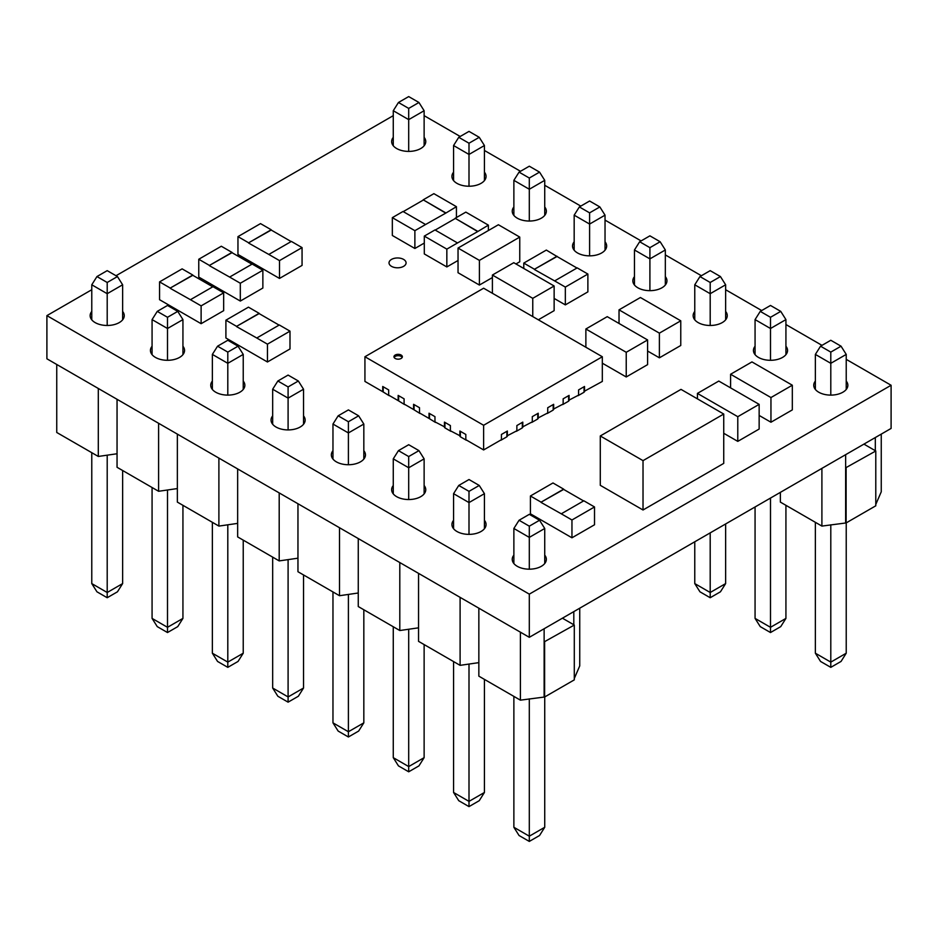 <?xml version="1.0" encoding="UTF-8"?>
<svg xmlns="http://www.w3.org/2000/svg" width="938" height="938" viewBox="0 0 938 938"><rect width="100%" height="100%" fill="white"/><g stroke="black" fill="none" stroke-linecap="round" stroke-linejoin="round"><path stroke-width="1.41" d="M478.849 662.638L460.101 665.347L418.547 641.358L418.547 573.376M418.547 627.827L399.799 630.524L358.257 606.546L358.257 538.553M358.257 593.004L339.497 595.712L297.956 571.723L297.956 503.741M297.956 558.192L279.196 560.901L237.654 536.911L237.654 468.93M237.654 523.381L218.894 526.089L177.352 502.1L177.352 434.118M177.352 488.569L158.592 491.278L117.051 467.288L117.051 399.307M117.051 453.758L98.302 456.454L56.749 432.477L56.749 364.483M579.743 608.187L579.743 665.886L574.291 678.502M562.413 618.189L574.291 625.048L574.291 679.874L544.615 697.004L520.402 700.158L478.849 676.169L478.849 608.187M574.291 625.048L544.134 641.909L544.134 696.735M573.81 624.767L573.81 611.611M544.615 697.004L544.615 642.178M520.402 700.158L520.402 632.177M544.134 628.741L544.134 641.909M513.872 563.527L513.872 528.481L519.054 520.262L529.302 526.171L539.549 520.262L529.302 514.341L519.054 520.262M544.732 563.527L544.732 528.481L529.302 537.392L513.872 528.481M529.302 569.178L529.302 526.171M539.549 520.262L544.732 528.481M529.302 698.869L529.302 836.192L544.732 827.281L539.549 835.512L529.302 841.421L529.302 836.192L513.872 827.281L513.872 696.383M544.732 827.281L544.732 696.934M529.302 841.421L519.054 835.512L513.872 827.281M460.101 665.347L460.101 597.354M399.799 630.524L399.799 562.542M339.497 595.712L339.497 527.731M279.196 560.901L279.196 492.919M218.894 526.089L218.894 458.107M158.592 491.278L158.592 423.284M98.302 456.454L98.302 388.473M453.57 528.704L453.57 493.669L458.752 485.45L469 491.36L479.248 485.45L469 479.529L458.752 485.45M484.43 528.704L484.43 493.669L469 502.58L453.57 493.669M469 534.355L469 491.36M393.268 493.892L393.268 458.858L398.451 450.627L408.698 456.548L418.946 450.627L408.698 444.718L398.451 450.627M424.128 493.892L424.128 458.858L408.698 467.769L393.268 458.858M408.698 499.544L408.698 456.548M332.967 459.081L332.967 424.046L338.149 415.815L348.397 421.737L358.644 415.815L348.397 409.906L338.149 415.815M363.827 459.081L363.827 424.046L348.397 432.946L332.967 424.046M348.397 464.732L348.397 421.737M272.665 424.269L272.665 389.223L277.859 381.004L288.095 386.925L298.343 381.004L288.095 375.083L277.859 381.004M303.537 424.269L303.537 389.223L288.095 398.134L272.665 389.223M288.095 429.921L288.095 386.925M212.363 389.458L212.363 354.412L217.557 346.192L227.805 352.102L238.041 346.192L227.805 340.271L217.557 346.192M243.235 389.458L243.235 354.412L227.805 363.323L212.363 354.412M227.805 395.109L227.805 352.102M152.073 354.634L152.073 319.6L157.256 311.381L167.503 317.29L177.751 311.381L167.503 305.46L157.256 311.381M182.933 354.634L182.933 319.6L167.503 328.511L152.073 319.6M167.503 360.286L167.503 317.29M91.772 319.823L91.772 284.789L96.954 276.558L107.202 282.479L117.449 276.558L107.202 270.648L96.954 276.558M122.632 319.823L122.632 284.789L107.202 293.7L91.772 284.789M107.202 325.474L107.202 282.479M479.248 485.45L484.43 493.669M418.946 450.627L424.128 458.858M358.644 415.815L363.827 424.046M298.343 381.004L303.537 389.223M238.041 346.192L243.235 354.412M177.751 311.381L182.933 319.6M117.449 276.558L122.632 284.789M469 664.057L469 801.38L484.43 792.469L479.248 800.689L469 806.61L469 801.38L453.57 792.469L453.57 661.571M484.43 792.469L484.43 679.393M469 806.61L458.752 800.689L453.57 792.469M408.698 629.246L408.698 766.569L424.128 757.658L418.946 765.877L408.698 771.798L408.698 766.569L393.268 757.658L393.268 626.76M424.128 757.658L424.128 644.582M408.698 771.798L398.451 765.877L393.268 757.658M348.397 594.434L348.397 731.746L363.827 722.846L358.644 731.065L348.397 736.987L348.397 731.746L332.967 722.846L332.967 591.948M363.827 722.846L363.827 609.759M348.397 736.987L338.149 731.065L332.967 722.846M288.095 559.611L288.095 696.934L303.537 688.023L298.343 696.254L288.095 702.163L288.095 696.934L272.665 688.023L272.665 557.137M303.537 688.023L303.537 574.947M288.095 702.163L277.859 696.254L272.665 688.023M227.805 524.799L227.805 662.122L243.235 653.211L238.041 661.442L227.805 667.352L227.805 662.122L212.363 653.211L212.363 522.314M243.235 653.211L243.235 540.136M227.805 667.352L217.557 661.442L212.363 653.211M167.503 489.988L167.503 627.311L182.933 618.4L177.751 626.619L167.503 632.54L167.503 627.311L152.073 618.4L152.073 487.502M182.933 618.4L182.933 505.324M167.503 632.54L157.256 626.619L152.073 618.4M107.202 455.176L107.202 592.499L122.632 583.588L117.449 591.808L107.202 597.729L107.202 592.499L91.772 583.588L91.772 452.691M122.632 583.588L122.632 470.513M107.202 597.729L96.954 591.808L91.772 583.588M881.251 434.118L881.251 491.817L875.787 504.433M863.921 444.12L875.787 450.979L875.787 505.805L846.111 522.935L821.899 526.089L780.357 502.1L780.357 492.368M875.787 450.979L845.642 467.839L845.642 522.665M875.318 450.697L875.318 437.542M846.111 522.935L846.111 468.109M821.899 526.089L821.899 468.379M845.642 454.672L845.642 467.839M815.368 389.458L815.368 354.412L820.551 346.192L830.798 352.102L841.046 346.192L830.798 340.271L820.551 346.192M846.228 389.458L846.228 354.412L830.798 363.323L815.368 354.412M830.798 395.109L830.798 352.102M841.046 346.192L846.228 354.412M830.798 524.799L830.798 662.122L846.228 653.211L841.046 661.442L830.798 667.352L830.798 662.122L815.368 653.211L815.368 522.314M846.228 653.211L846.228 522.865M830.798 667.352L820.551 661.442L815.368 653.211M755.067 354.634L755.067 319.6L760.249 311.381L770.497 317.29L780.744 311.381L770.497 305.46L760.249 311.381M785.927 354.634L785.927 319.6L770.497 328.511L755.067 319.6M770.497 360.286L770.497 317.29M694.765 319.823L694.765 284.789L699.959 276.558L710.195 282.479L720.443 276.558L710.195 270.648L699.959 276.558M725.637 319.823L725.637 284.789L710.195 293.7L694.765 284.789M710.195 325.474L710.195 282.479M634.463 285.011L634.463 249.977L639.657 241.746L649.905 247.667L660.141 241.746L649.905 235.837L639.657 241.746M665.335 285.011L665.335 249.977L649.905 258.876L634.463 249.977M649.905 290.663L649.905 247.667M574.173 250.2L574.173 215.154L579.356 206.935L589.603 212.856L599.851 206.935L589.603 201.013L579.356 206.935M605.033 250.2L605.033 215.154L589.603 224.065L574.173 215.154M589.603 255.851L589.603 212.856M513.872 215.388L513.872 180.342L519.054 172.123L529.302 178.032L539.549 172.123L529.302 166.202L519.054 172.123M544.732 215.388L544.732 180.342L529.302 189.253L513.872 180.342M529.302 221.04L529.302 178.032M453.57 180.565L453.57 145.531L458.752 137.311L469 143.221L479.248 137.311L469 131.39L458.752 137.311M484.43 180.565L484.43 145.531L469 154.442L453.57 145.531M469 186.216L469 143.221M393.268 145.753L393.268 110.719L398.451 102.488L408.698 108.409L418.946 102.488L408.698 96.579L398.451 102.488M424.128 145.753L424.128 110.719L408.698 119.63L393.268 110.719M408.698 151.405L408.698 108.409M780.744 311.381L785.927 319.6M720.443 276.558L725.637 284.789M660.141 241.746L665.335 249.977M599.851 206.935L605.033 215.154M539.549 172.123L544.732 180.342M479.248 137.311L484.43 145.531M418.946 102.488L424.128 110.719M770.497 498.055L770.497 627.311L785.927 618.4L780.744 626.619L770.497 632.54L770.497 627.311L755.067 618.4L755.067 506.966M785.927 618.4L785.927 505.324M770.497 632.54L760.249 626.619L755.067 618.4M710.195 532.866L710.195 592.499L725.637 583.588L720.443 591.808L710.195 597.729L710.195 592.499L694.765 583.588L694.765 541.777M725.637 583.588L725.637 523.967M710.195 597.729L699.959 591.808L694.765 583.588M562.683 404.583L568.616 401.159L568.616 395.672M531.811 422.405L537.755 418.981L537.755 413.494M500.951 440.215L506.883 436.791L506.883 431.316M364.929 356.745L483.621 425.277L602.325 356.745L483.621 288.212L364.929 356.745L364.929 381.426L382.727 391.697L382.727 386.491L388.66 389.915L388.66 395.133L398.158 400.608L398.158 395.402L404.09 398.826L404.09 404.032L413.588 409.519L413.588 404.313L419.521 407.737L419.521 412.943L429.018 418.43L429.018 413.224L434.962 416.648L434.962 421.854L444.929 427.06L444.929 427.88L450.861 431.316M413.588 409.519L420.001 413.494M382.727 391.697L389.141 395.672M424.293 243.059L414.877 248.488L392.33 235.473L392.33 217.651L403.012 211.484L425.571 224.51L414.877 230.678L414.877 248.488M587.88 274.048L565.333 287.075L554.639 280.908L577.198 267.881L587.88 274.048L587.88 291.87L565.333 304.885L554.135 298.425M458.037 260.483L446.84 266.943L424.293 253.928L424.293 236.106L434.974 229.939L457.521 242.954L446.84 249.121L446.84 266.943M262.863 270.226L240.316 283.241L229.622 277.073L252.181 264.059L262.863 270.226L262.863 288.036L240.316 301.063L198.762 277.073L198.762 259.251L221.321 246.237L232.003 252.404L209.444 265.419L198.762 259.251M289.994 331.149L267.447 344.164L256.766 337.997L279.313 324.982L289.994 331.149L289.994 348.959L267.447 361.986L225.906 337.997L225.906 320.186L248.453 307.16L259.134 313.327L236.587 326.354L225.906 320.186M223.666 292.855L201.119 305.87L190.437 299.703L212.985 286.688L223.666 292.855L223.666 310.666L201.119 323.692L159.566 299.703L159.566 281.881L182.124 268.866L192.806 275.033L170.259 288.048L159.566 281.881M594.516 506.954L571.957 519.98L561.276 513.813L583.835 500.786L594.516 506.954L594.516 524.776L571.957 537.791L530.416 513.813L530.416 495.991L552.974 482.964L563.656 489.144L541.097 502.158L530.416 495.991M302.059 247.597L279.501 260.612L268.819 254.444L291.378 241.429L302.059 247.597L302.059 265.407L279.501 278.434L237.959 254.444L237.959 236.622L260.518 223.607L271.199 229.775L248.64 242.801L237.959 236.622M711.883 470.231L723.737 463.384L723.737 414.045L681 389.376L600.285 435.971L600.285 485.321L643.022 509.991L711.895 470.255M512.64 241.195L519.758 237.091L519.758 261.761L515.959 263.953M492.403 277.554L479.4 285.058L458.037 272.724L458.037 248.054L479.4 260.389L479.4 285.058M554.135 285.996L532.761 298.331L492.403 275.033L513.778 262.699L554.135 285.996L554.135 310.666L538.318 319.799M619.092 348.209L585.875 328.992L607.238 316.657L647.595 339.955L647.595 364.636L626.232 376.97L602.325 363.194M626.162 313.96L619.033 309.845L640.408 297.51L680.765 320.808L680.765 345.489L659.391 357.824L652.273 353.708M652.25 353.72L647.595 351.035M725.93 385.178L759.147 404.36L759.147 429.041L737.784 441.376L723.737 433.286M737.714 378.366L730.596 374.25L751.959 361.916L792.317 385.213L792.317 409.894L770.954 422.229L759.147 415.44M513.872 206.993A17.06 9.849 0 0 0 512.242 211.191A17.06 9.849 0 0 0 517.237 218.155A17.06 9.849 0 0 0 535.833 220.289A17.06 9.849 0 0 0 546.35 211.191A17.06 9.849 0 0 0 544.732 206.993M453.57 172.182A17.06 9.849 0 0 0 451.94 176.379A17.06 9.849 0 0 0 456.935 183.344A17.06 9.849 0 0 0 475.531 185.478A17.06 9.849 0 0 0 486.06 176.379A17.06 9.849 0 0 0 484.43 172.182M393.268 137.37A17.06 9.849 0 0 0 391.65 141.556A17.06 9.849 0 0 0 396.645 148.521A17.06 9.849 0 0 0 415.229 150.655A17.06 9.849 0 0 0 425.758 141.556A17.06 9.849 0 0 0 424.128 137.37M391.521 266.357A8.524 4.925 0 0 0 400.819 267.424A8.524 4.925 0 0 0 406.084 262.886A8.524 4.925 0 0 0 397.56 257.962A8.524 4.925 0 0 0 389.024 262.886A8.524 4.925 0 0 0 391.521 266.357M815.368 381.063A17.06 9.849 0 0 0 813.75 385.26A17.06 9.849 0 0 0 818.745 392.225A17.06 9.849 0 0 0 837.329 394.359A17.06 9.849 0 0 0 847.858 385.26A17.06 9.849 0 0 0 846.228 381.063M755.067 346.251A17.06 9.849 0 0 0 753.449 350.449A17.06 9.849 0 0 0 758.443 357.413A17.06 9.849 0 0 0 777.027 359.547A17.06 9.849 0 0 0 787.557 350.449A17.06 9.849 0 0 0 785.927 346.251M694.765 311.439A17.06 9.849 0 0 0 693.147 315.625A17.06 9.849 0 0 0 698.142 322.59A17.06 9.849 0 0 0 716.726 324.724A17.06 9.849 0 0 0 727.255 315.625A17.06 9.849 0 0 0 725.637 311.439M634.463 276.628A17.06 9.849 0 0 0 632.845 280.814A17.06 9.849 0 0 0 637.84 287.778A17.06 9.849 0 0 0 656.424 289.912A17.06 9.849 0 0 0 666.953 280.814A17.06 9.849 0 0 0 665.335 276.628M212.363 381.063A17.06 9.849 0 0 0 210.745 385.26A17.06 9.849 0 0 0 215.74 392.225A17.06 9.849 0 0 0 234.324 394.359A17.06 9.849 0 0 0 244.853 385.26A17.06 9.849 0 0 0 243.235 381.063M152.073 346.251A17.06 9.849 0 0 0 150.443 350.449A17.06 9.849 0 0 0 155.438 357.413A17.06 9.849 0 0 0 174.022 359.547A17.06 9.849 0 0 0 184.552 350.449A17.06 9.849 0 0 0 182.933 346.251M91.772 311.439A17.06 9.849 0 0 0 90.142 315.625A17.06 9.849 0 0 0 95.137 322.59A17.06 9.849 0 0 0 113.733 324.724A17.06 9.849 0 0 0 124.25 315.625A17.06 9.849 0 0 0 122.632 311.439M574.173 241.805A17.06 9.849 0 0 0 572.543 246.002A17.06 9.849 0 0 0 577.538 252.967A17.06 9.849 0 0 0 596.122 255.101A17.06 9.849 0 0 0 606.652 246.002A17.06 9.849 0 0 0 605.033 241.805M513.872 555.132A17.06 9.849 0 0 0 512.242 559.329A17.06 9.849 0 0 0 517.237 566.294A17.06 9.849 0 0 0 535.833 568.428A17.06 9.849 0 0 0 546.35 559.329A17.06 9.849 0 0 0 544.732 555.132M453.57 520.32A17.06 9.849 0 0 0 451.94 524.518A17.06 9.849 0 0 0 456.935 531.483A17.06 9.849 0 0 0 475.531 533.616A17.06 9.849 0 0 0 486.06 524.518A17.06 9.849 0 0 0 484.43 520.32M393.268 485.509A17.06 9.849 0 0 0 391.65 489.695A17.06 9.849 0 0 0 396.645 496.659A17.06 9.849 0 0 0 415.229 498.793A17.06 9.849 0 0 0 425.758 489.695A17.06 9.849 0 0 0 424.128 485.509M332.967 450.697A17.06 9.849 0 0 0 331.349 454.883A17.06 9.849 0 0 0 336.343 461.848A17.06 9.849 0 0 0 354.927 463.982A17.06 9.849 0 0 0 365.457 454.883A17.06 9.849 0 0 0 363.827 450.697M272.665 415.874A17.06 9.849 0 0 0 271.047 420.072A17.06 9.849 0 0 0 276.042 427.036A17.06 9.849 0 0 0 294.626 429.17A17.06 9.849 0 0 0 305.155 420.072A17.06 9.849 0 0 0 303.537 415.874M393.268 115.655L116.007 275.737M91.772 289.725L46.9 315.625L529.302 594.141L891.1 385.26L846.228 359.36M821.993 345.36L785.927 324.536M761.691 310.548L725.637 289.725M701.39 275.737L665.335 254.913M641.088 240.914L605.033 220.102M580.786 206.102L544.732 185.278M520.496 171.291L484.43 150.467M460.195 136.479L424.128 115.655M398.158 400.608L404.571 404.583M429.018 418.43L435.431 422.405M444.448 427.341L444.448 422.123L450.392 425.559L450.392 430.765L460.359 435.971L460.359 436.791L466.292 440.215M516.381 431.316L522.325 427.88L522.325 422.405M547.253 413.494L553.186 410.07L553.186 404.583M578.113 395.672L584.046 392.248L584.046 386.761M46.9 315.625L46.9 358.797L529.302 637.312L891.1 428.432L891.1 385.26M529.302 594.141L529.302 637.312M730.596 374.25L730.596 387.875M792.317 385.213L770.954 397.548L737.702 378.389M770.954 397.548L770.954 422.229M725.918 385.178L718.789 381.063L697.426 393.397L737.784 416.695L737.784 441.376M697.426 393.397L697.426 398.849M759.147 404.36L737.784 416.695M619.033 309.845L619.033 323.469M680.765 320.808L659.391 333.142L626.15 313.984M659.391 333.142L659.391 357.824M585.875 328.992L585.875 347.248M647.595 339.955L626.232 352.289L626.232 376.97M619.103 348.186L626.232 352.289M492.403 275.033L492.403 293.289M532.761 298.331L532.761 316.587M519.758 237.091L498.395 224.745L458.037 248.054M486.529 256.273L479.4 260.389M512.652 241.218L486.541 256.297M711.883 420.916L643.022 460.64L643.022 509.991M711.872 420.892L723.737 414.045M600.285 435.971L643.022 460.64M291.143 241.558L271.199 230.044L248.64 242.801M279.501 260.612L279.501 278.434M248.64 243.071L268.819 254.444M583.588 500.927L563.656 489.413L541.097 502.158M571.957 519.98L571.957 537.791M541.097 502.428L561.276 513.813M212.75 286.817L192.806 275.303L170.259 288.048M201.119 305.87L201.119 323.692M170.259 288.329L190.437 299.703M279.078 325.111L259.134 313.597L236.587 326.354M267.447 344.164L267.447 361.986M236.587 326.623L256.766 337.997M251.947 264.188L232.003 252.674L209.444 265.419M240.316 283.241L240.316 301.063M209.444 265.7L229.622 277.073M477.7 231.311L455.153 218.284L465.834 212.117L488.381 225.143L477.7 231.58L455.153 218.284M488.381 225.143L488.381 230.525M455.153 218.566L435.209 230.068M446.84 249.121L424.293 236.106M457.521 242.954L477.7 231.58M557.02 256.238L534.461 269.253L523.779 263.086L546.338 250.071L557.02 256.508L534.461 269.253M523.779 263.086L523.779 268.479M565.333 287.075L565.333 304.885M534.461 269.523L554.639 280.908M576.964 268.022L557.02 256.508M445.749 212.856L423.19 199.829L433.872 193.662L456.431 206.688L445.749 213.125L423.19 199.829M456.431 206.688L456.431 217.546M423.19 200.111L403.246 211.625M414.877 230.678L392.33 217.651M425.571 224.51L445.749 213.125M584.046 391.427L602.325 381.426L602.325 356.745M568.616 400.338L578.582 395.133L578.582 389.915L584.515 386.491L584.515 391.697M553.186 409.249L563.152 404.032L563.152 398.826L569.085 395.402L569.085 400.608M537.755 418.149L547.722 412.943L547.722 407.737L553.654 404.313L553.654 409.519M522.325 427.06L532.292 421.854L532.292 416.648L538.224 413.224L538.224 418.43M506.883 435.971L516.861 430.765L516.861 425.559L522.794 422.123L522.794 427.341M459.878 436.24L459.878 431.034L465.823 434.458L465.823 439.676L483.621 449.947L501.431 439.676L501.431 434.458L507.364 431.034L507.364 436.24M483.621 425.277L483.621 449.947M401.124 358.457A4.198 2.427 0 0 0 402.355 356.745A4.198 2.427 0 0 0 398.158 354.329A4.198 2.427 0 0 0 393.96 356.745A4.198 2.427 0 0 0 396.551 358.984A4.198 2.427 0 0 0 401.124 358.457M460.359 431.316L460.359 435.971M444.929 422.405L444.929 427.06M429.498 413.494L429.498 418.149M414.068 404.583L414.068 409.249M398.638 395.672L398.638 400.338M383.208 386.761L383.208 391.427M402.179 357.437A4.198 2.427 0 0 0 398.158 355.701A4.198 2.427 0 0 0 394.136 357.437"/></g></svg>
